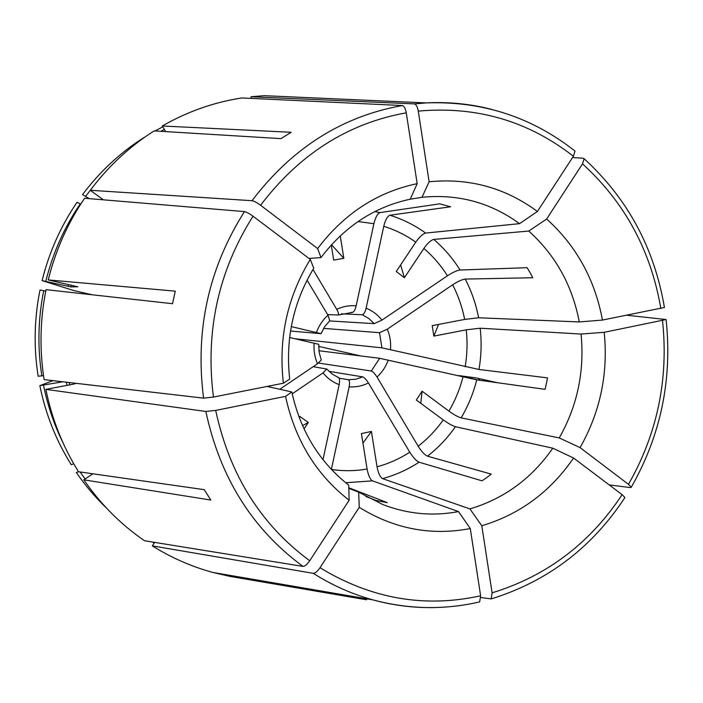 <?xml version="1.0" encoding="UTF-8"?>
<svg xmlns="http://www.w3.org/2000/svg" width="703" height="703" viewBox="0 0 703 703"><rect width="100%" height="100%" fill="white"/><g stroke="black" fill="none" stroke-linecap="round" stroke-linejoin="round"><path stroke-width="1.05" d="M165.68 131.602L162.279 125.986C187.455 111.575 213.984 102.234 241.85 97.954L402.424 105.547C404.155 106.039 405.438 108.455 406.272 112.805L417.178 183.659L410.227 199.195C374.435 206.928 344.69 226.401 320.972 257.588L317.633 248.554C344.092 213.642 377.274 192.016 417.178 183.659M340.261 235.865L343.837 258.353L333.67 260.101L331.262 245.004M164.379 129.449L160.82 131.312M162.279 125.986L291.156 132.287L280.963 138.632L154.159 130.899C129.554 146.523 108.271 166.312 90.3 190.285L252.008 200.698C254.02 201.058 256.876 202.578 260.576 205.267L317.633 248.554M91.988 294.75L74.105 290.629L42.101 280.629L70.898 286.921L77.743 286.78M45.809 281.279C52.769 253.203 64.272 227.385 80.327 203.808L77.022 202.306C60.774 226.138 49.14 252.245 42.101 280.629M144.01 137.7L143.869 137.595C120.222 152.613 99.764 171.62 82.515 194.617L89.334 198.65M103.341 199.819L90.3 190.285L85.828 196.093M290.515 331.043L321.007 333.661L291.279 326.605M329.76 320.665L327.993 315.225L307.053 280.137M77.769 286.771L48.235 279.935C55.563 250.321 67.69 223.097 84.615 198.255L244.468 211.603C246.472 211.99 249.319 213.527 253.027 216.216L310.278 259.407C287.237 297.264 278.274 338.538 283.379 383.214L289.706 379.066C285.26 339.127 293.274 302.185 313.758 268.247L310.278 259.407M244.468 211.603C208.545 268.291 194.916 330.48 203.589 398.153L44.113 379.611C39.403 349.576 40.053 319.593 46.055 289.654L172.516 303.696L175.284 291.156L48.235 279.935M203.589 398.153L213.44 397.063L283.379 383.214M52.962 380.639L39.843 385.639C45.642 414.155 56.099 440.5 71.214 464.683L73.771 463.831M41.864 375.964C37.408 347.484 38.024 319.048 43.709 290.673L40.001 289.996C34.245 318.687 33.63 347.44 38.147 376.237L43.516 375.657M43.709 290.673L45.757 291.139M318.696 344.303L289.618 337.51M321.262 360.05L317.492 363.759L279.785 389.277M39.843 385.639L62.769 381.782M43.56 385.393C47.637 405.578 54.149 424.788 63.103 443.022M74.694 383.17L75.616 383.557L73.534 384.137L45.862 389.365C51.908 419.102 62.795 446.563 78.516 471.748L204.222 489.657L210.83 500.053L83.824 479.833C100.608 504.183 120.837 524.482 144.502 540.748L303.019 566.407C304.9 566.319 307.132 564.43 309.715 560.739L349.145 500.246C316.227 474.63 295.023 439.999 285.541 396.369L291.824 391.975C300.374 430.957 319.347 462.02 348.741 485.167L349.145 500.246M45.862 389.365L205.847 411.466L215.698 410.411L285.541 396.369M267.087 386.439L291.824 391.975M152.393 542.031L154.238 543.041M78.613 471.757L76.337 472.495C85.283 485.527 95.371 497.425 106.601 508.199M80.072 471.968L85.098 478.98M92.866 473.787L83.824 479.833M313.178 366.676L326.737 369.031L323.011 372.898L292.211 393.829M338.407 377.564L338.6 377.625C339.646 378.574 339.839 380.921 339.162 384.655L322.976 459.683M304.03 428.962L308.336 422.485L299.821 416.413L299.153 417.406M154.669 542.4L152.323 545.88C171.409 557.787 191.585 566.644 212.833 572.444L229.802 576.355L355.366 597.875L366.562 599.773L366.764 598.815M152.323 545.88L313.283 573.34C315.181 573.279 317.422 571.398 319.997 567.716L359.251 507.329C394.198 528.946 431.211 536.011 470.281 528.542L458.505 511.591C432.846 516.433 407.635 514.086 382.871 504.569L358.671 492.162L359.251 507.329M313.283 573.34C332.071 585.239 351.887 594.07 372.739 599.835C408.557 609.422 444.191 610.107 479.657 601.909L480.632 595.793L470.281 528.542M365.832 496.467L376.167 500.51L387.283 502.663L348.811 487.75M409.779 199.283L421.976 197.306C457.969 193.729 490.501 202.517 519.561 223.659L425.64 233.062C422.802 233.844 419.506 236.876 415.772 242.148L396.264 271.481L404.41 277.738L423.856 248.449C427.582 243.185 430.877 240.171 433.751 239.415L528.744 231.059C555.467 255.119 572.321 285.418 579.29 321.939L478.611 317.774L464.657 319.426L432.231 325.63L433.848 336.104L466.238 329.821L480.193 328.222L581.047 334.039C584.703 371.114 577.435 405.736 559.245 437.925L461.142 417.881C458.048 416.993 453.98 414.744 448.936 411.132L422.072 391.202L416.325 400.016L443.259 419.911C448.312 423.514 452.38 425.781 455.447 426.712L552.786 448.189C531.74 478.471 504.113 498.708 469.903 508.902L382.52 478.62C380.103 477.179 378.276 473.242 377.045 466.818L371.412 431.449L361.421 433.575L367.089 469.024C368.319 475.456 370.13 479.411 372.511 480.87L458.505 511.591M348.829 488.33L358.671 492.162M238.967 576.917L238.765 577.875M328.942 371.342L362.739 376.887C364.356 377.52 366.254 379.541 368.442 382.959L409.779 452.196C413.197 457.591 416.29 460.922 419.058 462.187L482.03 480.826L486.748 477.583L491.239 474.112L427.486 456.168C438.233 447.811 447.547 437.987 455.447 426.712M339.066 378.144L348.354 379.761C349.593 380.472 349.857 382.836 349.163 386.852L331.368 469.411M480.808 597.515L491.151 598.886L492.091 592.84L481.81 525.756C519.798 514.368 550.379 491.792 573.56 458.022L552.786 448.189M624.897 497.496L622.12 494.648L573.56 458.022M469.903 508.902L481.81 525.756M318.907 350.753L379.673 358.31L476.757 379.84L545.124 389.357L547.54 377.88L478.963 369.47C481.327 355.771 481.74 342.018 480.193 328.222M318.459 363.064L371.289 371.008C372.924 371.632 374.84 373.644 377.019 377.054L418.18 446.229C421.58 451.616 424.682 454.929 427.486 456.168M609.22 484.921L630.503 487.61L631.232 487.197L628.482 484.341L580.08 447.618C600.283 411.896 608.323 373.46 604.211 332.317L581.047 334.039M626.856 315.234L666.049 319.54L604.211 332.317M559.245 437.925L580.08 447.618M318.67 346.377L360.762 355.955M479.261 380.182L479.551 378.627M478.752 380.112L479.059 378.513M478.286 380.051L459.103 375.622L476.089 377.915L497.425 382.713M323.591 328.389L379.532 332.686L387.3 329.197L452.635 284.794C457.899 281.385 462.099 279.486 465.237 279.082L532.76 277.747L530.097 272.659L527.127 267.694L460.052 270.014C452.802 258.414 444.041 248.212 433.751 239.415M295.146 338.776L381.922 347.836L478.963 369.47M572.541 157.569L583.27 158.219L584.096 158.764L582.506 163.869L546.653 219.02C576.293 245.786 594.896 279.469 602.453 320.067L579.29 321.939M664.37 307.483L602.453 320.067M528.744 231.059L546.653 219.02M341.386 313.828L362.361 314.768C363.846 314.355 365.094 312.158 366.114 308.195L383.759 226.287C385.358 219.89 387.406 216.199 389.91 215.223L450.579 206.779L439.718 203.844L379.989 212.605L374.822 211.594M329.514 320.937L374.198 323.644L381.957 320.12L447.459 275.787C452.741 272.377 456.932 270.453 460.052 270.014M162.806 126.848L155.055 130.96M251.235 98.394L250.971 96.75L414.401 103.895C416.167 104.369 417.459 106.777 418.285 111.118L429.111 181.778C469.173 177.833 505.264 187.736 537.391 211.489L519.561 223.659M491.669 109.36C470.351 103.886 448.523 101.733 426.185 102.91L264.117 95.678L250.971 96.75M575.001 151.11L573.393 156.259L537.391 211.489M351.149 312.36L352.467 312.413C353.925 311.991 355.156 309.795 356.175 305.814L373.891 223.712C375.49 217.297 377.52 213.598 379.989 212.605M327.624 314.593L338.345 314.988C338.934 314.206 338.398 312.334 336.746 309.382L313.002 269.486M421.976 197.306L429.111 181.778M404.41 277.738L400.631 264.908M433.848 336.104L438.575 324.408M422.072 391.202L420.789 403.311M371.412 431.449L362.933 443.048M308.336 422.485L302.527 425.64M343.837 258.353L331.544 244.697M308.995 258.432L320.972 257.588M402.424 105.547C342.264 116.215 292.123 147.929 252.008 200.698M327.993 315.225C322.756 319.9 318.916 325.638 316.464 332.422M68.63 284.601L68.182 286.385M71.319 285.216L70.898 286.921M253.027 216.216C218.317 271.209 205.118 331.491 213.44 397.063M314.153 343.108C313.564 350.331 314.68 357.212 317.492 363.759M66.31 382.195L66.987 385.376M69.166 382.529L69.667 384.866M205.847 411.466C220.065 477.662 252.456 529.315 303.019 566.407M215.698 410.411C229.459 474.551 260.804 524.658 309.715 560.739M323.011 372.898C327.422 378.319 332.809 382.247 339.162 384.655M212.833 572.444L372.739 599.835C394.313 605.74 416.106 608.28 438.101 607.462M319.997 567.716C371.07 598.789 424.612 608.148 480.632 595.793M345.656 482.724L372.511 480.87M348.354 379.761L355.7 379.207L362.739 376.887M349.163 386.852C355.894 387.309 362.326 386.009 368.442 382.959M331.403 469.446C343.345 471.221 355.243 471.08 367.089 469.024M377.045 466.818C388.671 463.655 399.576 458.778 409.779 452.196M492.091 592.84C546.565 576.117 589.914 543.393 622.12 494.648M382.52 478.62C395.525 475.096 407.705 469.622 419.058 462.187M371.289 371.008L379.673 358.31M377.019 377.054C382.124 372.37 385.868 366.694 388.241 360.024M418.18 446.229C427.776 438.742 436.141 429.964 443.259 419.911M448.936 411.132C455.192 400.482 459.867 389.128 462.952 377.072M628.482 484.341C657.367 433.602 668.72 379.014 662.525 320.594M461.142 417.881C468.154 405.991 473.365 393.311 476.757 379.84M381.922 347.836L379.532 332.686M390.49 349.514C391.07 342.44 390.007 335.665 387.3 329.197M465.149 366.755C467.231 354.488 467.6 342.176 466.238 329.821M464.657 319.426C462.284 307.246 458.277 295.708 452.635 284.794M660.838 308.512C650.899 250.593 624.791 202.376 582.506 163.869M478.611 317.774C476.01 304.162 471.555 291.27 465.237 279.082M374.198 323.644L368.776 318.477L362.361 314.768M381.957 320.12C377.669 314.698 372.388 310.726 366.114 308.195M447.459 275.787C440.922 265.435 433.048 256.323 423.856 248.449M415.772 242.148C405.921 235.162 395.253 229.872 383.759 226.287M425.64 233.062C414.673 225.18 402.766 219.231 389.91 215.223M575.01 151.075C531.714 116.935 482.109 100.88 426.185 102.91L414.401 103.895M573.393 156.259C528.12 120.934 476.414 105.881 418.285 111.118M352.467 312.413L338.345 314.997M356.175 305.814C349.444 305.225 342.967 306.411 336.746 309.382M373.891 223.712L358.073 221.533M406.272 112.805C347.976 123.297 299.416 154.124 260.576 205.267M329.786 320.682L324.716 326.605L321.051 333.679M318.74 344.303L319.136 352.361L321.297 360.033M326.754 369.013L332.238 374.093L338.6 377.625M491.177 598.903C547.356 581.495 591.935 547.716 624.923 497.548M631.294 487.197C660.838 435.219 672.437 379.348 666.11 319.566M664.423 307.448C654.326 248.045 627.568 198.474 584.149 158.755"/></g></svg>
